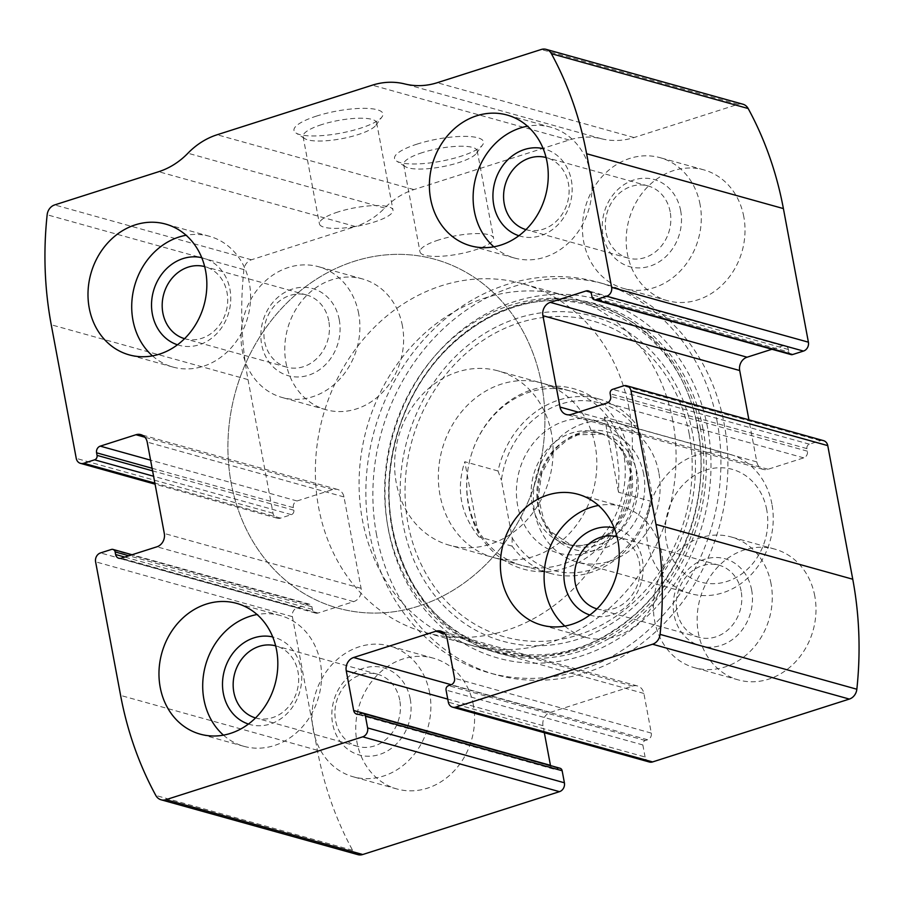 <?xml version="1.0" encoding="UTF-8"?>
<svg xmlns="http://www.w3.org/2000/svg" width="904" height="904" viewBox="0 0 904 904"><rect width="100%" height="100%" fill="white"/><g stroke="black" fill="none" stroke-linecap="round" stroke-linejoin="round"><path stroke-width="0.68" stroke-dasharray="4.52 3.39" d="M357.882 854.642A10.859 9.402 105.6 0 1 352.605 850.314A343.949 297.574 105.6 0 1 317.383 750.264L292.376 616.652A7.243 6.26 105.6 0 1 297.292 607.782L308.151 604.301A3.616 3.13 105.6 0 1 311.903 606.765L312.388 609.352A5.435 4.701 105.6 0 0 315.586 613.093A5.435 4.701 105.6 0 0 318.005 613.036L353.701 601.635A10.859 9.402 105.6 0 0 361.08 588.312L343.983 496.94A10.859 9.402 105.6 0 0 337.587 489.459A10.859 9.402 105.6 0 0 332.728 489.572L297.043 500.974A5.435 4.701 105.6 0 0 293.348 507.641L293.834 510.218A3.616 3.13 105.6 0 1 291.382 514.658L280.511 518.128A7.243 6.26 105.6 0 1 277.279 518.218A7.243 6.26 105.6 0 1 273.019 513.223L248.012 379.612A343.949 297.574 105.6 0 1 243.922 269.618A10.859 9.402 105.6 0 1 251.436 259.776L355.453 226.542L158.686 171.703M742.885 104.197A10.859 9.402 105.6 0 0 738.037 104.322L634.009 137.555A76.026 65.777 105.6 0 1 601.555 138.787A76.026 65.777 105.6 0 0 569.102 140.018L413.919 189.591A76.026 65.777 105.6 0 0 384.686 208.067A76.026 65.777 105.6 0 1 355.453 226.542M316.603 116.062A45.256 11.21 169.4 0 0 295.981 133.012A45.256 11.21 169.4 0 0 340.525 133.17A45.256 11.21 169.4 0 0 381.996 116.921A45.256 11.21 169.4 0 0 364.877 108.344A45.256 11.21 169.4 0 0 316.603 116.062M417.173 144.086A45.256 11.21 169.4 0 0 396.551 161.048A45.256 11.21 169.4 0 0 441.095 161.195A45.256 11.21 169.4 0 0 482.566 144.945A45.256 11.21 169.4 0 0 465.447 136.38A45.256 11.21 169.4 0 0 417.173 144.086M376.584 534.942A202.745 175.41 105.6 0 1 604.821 284.116A202.745 175.41 105.6 0 1 724.194 423.897A202.745 175.41 105.6 0 1 495.957 674.723A202.745 175.41 105.6 0 1 376.584 534.942M814.764 595.928A67.89 58.726 -74.4 0 0 774.796 549.123A67.89 58.726 -74.4 0 0 700.001 598.753A67.89 58.726 -74.4 0 0 738.353 679.91A67.89 58.726 -74.4 0 0 814.764 595.928M743.789 216.666A67.89 58.726 -74.4 0 0 703.82 169.862A67.89 58.726 -74.4 0 0 629.026 219.491A67.89 58.726 -74.4 0 0 667.378 300.648A67.89 58.726 -74.4 0 0 743.789 216.666M473.368 704.996A67.89 58.726 -74.4 0 0 433.4 658.191A67.89 58.726 -74.4 0 0 358.594 707.821A67.89 58.726 -74.4 0 0 396.946 788.977A67.89 58.726 -74.4 0 0 473.368 704.996M402.393 325.734A67.89 58.726 -74.4 0 0 362.425 278.929A67.89 58.726 -74.4 0 0 287.619 328.559A67.89 58.726 -74.4 0 0 325.971 409.715A67.89 58.726 -74.4 0 0 402.393 325.734M791 354.571A3.616 3.13 105.6 0 1 788.864 352.074L592.097 297.235M771.948 349.26L782.762 345.803A5.435 4.701 105.6 0 1 785.192 345.746A5.435 4.701 105.6 0 1 788.39 349.486L788.864 352.074M823.487 440.632A7.243 6.26 105.6 0 0 820.256 440.711L809.396 444.18A3.616 3.13 105.6 0 0 806.933 448.621L807.419 451.198A5.435 4.701 105.6 0 1 803.735 457.865L768.038 469.266A10.859 9.402 105.6 0 1 763.191 469.379A10.859 9.402 105.6 0 1 756.795 461.899L748.919 419.84M649.354 762.004A7.243 6.26 105.6 0 1 645.094 757.01L448.327 702.171M544.344 732.737L543.021 725.675A10.859 9.402 105.6 0 1 550.4 712.352L632.642 686.079A10.859 9.402 105.6 0 1 637.501 685.966A10.859 9.402 105.6 0 1 643.885 693.447L651.309 733.099A5.435 4.701 105.6 0 1 647.626 739.754L645.298 740.5A3.616 3.13 105.6 0 0 642.834 744.941L645.094 757.01M560.005 768.231A3.616 3.13 105.6 0 0 558.389 768.264L556.062 769.01A5.435 4.701 105.6 0 1 553.643 769.067A5.435 4.701 105.6 0 1 550.491 765.575M422.36 152.607A37.414 9.266 169.4 0 0 403.647 164.528A37.414 9.266 169.4 0 0 405.308 166.63A37.414 9.266 169.4 0 0 442.135 166.754A37.414 9.266 169.4 0 0 476.419 153.318A37.414 9.266 169.4 0 0 477.21 150.765A37.414 9.266 169.4 0 0 422.36 152.607M438.7 239.955A37.414 9.266 169.4 0 0 419.998 251.877A37.414 9.266 169.4 0 0 458.486 254.103A37.414 9.266 169.4 0 0 493.561 238.114A37.414 9.266 169.4 0 0 438.7 239.955M321.779 124.582A37.414 9.266 169.4 0 0 303.077 136.504A37.414 9.266 169.4 0 0 304.738 138.594A37.414 9.266 169.4 0 0 341.565 138.73A37.414 9.266 169.4 0 0 375.849 125.294A37.414 9.266 169.4 0 0 376.64 122.729A37.414 9.266 169.4 0 0 321.779 124.582M338.13 211.931A37.414 9.266 169.4 0 0 319.428 223.853A37.414 9.266 169.4 0 0 357.916 226.079A37.414 9.266 169.4 0 0 392.991 210.078A37.414 9.266 169.4 0 0 338.13 211.931M358.662 313.541A67.89 58.726 -74.4 0 0 318.694 266.748A67.89 58.726 -74.4 0 0 243.899 316.366A67.89 58.726 -74.4 0 0 282.24 397.523A67.89 58.726 -74.4 0 0 358.662 313.541M339.26 319.745A45.256 39.154 -74.4 0 0 274.082 301.009A45.256 39.154 -74.4 0 0 288.06 375.657A45.256 39.154 -74.4 0 0 339.26 319.745M328.762 320.83A37.414 32.374 -74.4 0 0 306.727 295.032A37.414 32.374 -74.4 0 0 265.493 322.389A37.414 32.374 -74.4 0 0 286.636 367.126A37.414 32.374 -74.4 0 0 328.762 320.83M184.585 338.684A37.414 32.374 -74.4 0 0 184.891 338.774A37.414 32.374 -74.4 0 0 227.017 292.478A37.414 32.374 -74.4 0 0 204.982 266.68A37.414 32.374 -74.4 0 0 204.677 266.601M177.478 344.797A45.256 39.154 -74.4 0 0 217.039 333.339A45.256 39.154 -74.4 0 0 229.944 289.28A45.256 39.154 -74.4 0 0 201.761 257.685M152.482 355.893A67.89 58.726 -74.4 0 0 172.924 367.058A67.89 58.726 -74.4 0 0 249.346 283.076A67.89 58.726 -74.4 0 0 209.378 236.272A67.89 58.726 -74.4 0 0 186.1 235.266M429.637 692.803A67.89 58.726 -74.4 0 0 389.669 646.01A67.89 58.726 -74.4 0 0 314.874 695.628A67.89 58.726 -74.4 0 0 353.227 776.796A67.89 58.726 -74.4 0 0 429.637 692.803M410.246 699.007A45.256 39.154 -74.4 0 0 345.068 680.271A45.256 39.154 -74.4 0 0 359.035 754.919A45.256 39.154 -74.4 0 0 410.246 699.007M399.737 700.091A37.414 32.374 -74.4 0 0 377.702 674.294A37.414 32.374 -74.4 0 0 336.48 701.651A37.414 32.374 -74.4 0 0 357.611 746.388A37.414 32.374 -74.4 0 0 399.737 700.091M255.561 717.945A37.414 32.374 -74.4 0 0 255.866 718.036A37.414 32.374 -74.4 0 0 297.992 671.74A37.414 32.374 -74.4 0 0 275.957 645.942A37.414 32.374 -74.4 0 0 275.652 645.863M248.453 724.059A45.256 39.154 -74.4 0 0 288.014 712.601A45.256 39.154 -74.4 0 0 300.919 668.542A45.256 39.154 -74.4 0 0 272.737 636.947M223.457 735.155A67.89 58.726 -74.4 0 0 243.899 746.32A67.89 58.726 -74.4 0 0 320.321 662.338A67.89 58.726 -74.4 0 0 280.353 615.534A67.89 58.726 -74.4 0 0 257.075 614.528M700.069 204.473A67.89 58.726 -74.4 0 0 660.101 157.68A67.89 58.726 -74.4 0 0 585.295 207.298A67.89 58.726 -74.4 0 0 623.647 288.466A67.89 58.726 -74.4 0 0 700.069 204.473M680.667 210.677A45.256 39.154 -74.4 0 0 615.488 191.942A45.256 39.154 -74.4 0 0 629.455 266.59A45.256 39.154 -74.4 0 0 680.667 210.677M670.158 211.762A37.414 32.374 -74.4 0 0 648.134 185.964A37.414 32.374 -74.4 0 0 606.9 213.321A37.414 32.374 -74.4 0 0 628.043 258.058A37.414 32.374 -74.4 0 0 670.158 211.762M525.992 229.616A37.414 32.374 -74.4 0 0 526.297 229.706A37.414 32.374 -74.4 0 0 568.413 183.41A37.414 32.374 -74.4 0 0 546.389 157.612A37.414 32.374 -74.4 0 0 546.072 157.533M518.885 235.741A45.256 39.154 -74.4 0 0 558.435 224.271A45.256 39.154 -74.4 0 0 571.351 180.212A45.256 39.154 -74.4 0 0 543.157 148.618M493.878 246.826A67.89 58.726 -74.4 0 0 514.331 257.99A67.89 58.726 -74.4 0 0 590.753 174.009A67.89 58.726 -74.4 0 0 550.773 127.204A67.89 58.726 -74.4 0 0 527.495 126.198M771.044 583.735A67.89 58.726 -74.4 0 0 731.076 536.942A67.89 58.726 -74.4 0 0 656.27 586.56A67.89 58.726 -74.4 0 0 694.622 667.728A67.89 58.726 -74.4 0 0 771.044 583.735M751.642 589.939A45.256 39.154 -74.4 0 0 686.464 571.204A45.256 39.154 -74.4 0 0 700.43 645.851A45.256 39.154 -74.4 0 0 751.642 589.939M741.133 591.024A37.414 32.374 -74.4 0 0 719.109 565.226A37.414 32.374 -74.4 0 0 677.876 592.583A37.414 32.374 -74.4 0 0 699.018 637.32A37.414 32.374 -74.4 0 0 741.133 591.024M596.968 608.878A37.414 32.374 -74.4 0 0 597.273 608.968A37.414 32.374 -74.4 0 0 639.399 562.672A37.414 32.374 -74.4 0 0 617.364 536.874A37.414 32.374 -74.4 0 0 617.059 536.795M589.86 615.002A45.256 39.154 -74.4 0 0 629.41 603.533A45.256 39.154 -74.4 0 0 642.326 559.474A45.256 39.154 -74.4 0 0 614.144 527.879M564.853 626.088A67.89 58.726 -74.4 0 0 585.306 637.252A67.89 58.726 -74.4 0 0 661.728 553.271A67.89 58.726 -74.4 0 0 621.76 506.477A67.89 58.726 -74.4 0 0 598.471 505.46M717.2 421.942A202.745 175.41 -74.4 0 0 597.826 282.161A202.745 175.41 -74.4 0 0 374.414 430.383A202.745 175.41 -74.4 0 0 488.962 672.779A202.745 175.41 -74.4 0 0 717.2 421.942M697.854 427.829A180.766 156.392 -74.4 0 0 437.525 353.012A180.766 156.392 -74.4 0 0 493.324 651.162A180.766 156.392 -74.4 0 0 697.854 427.829M628.913 453.288A93.654 81.021 -74.4 0 0 556.672 386.166A93.654 81.021 -74.4 0 0 473.154 449.186A93.654 81.021 -74.4 0 0 468.656 465.345A93.654 81.021 -74.4 0 0 547.937 571.52A93.654 81.021 -74.4 0 0 628.913 453.288M623.602 453.412A90.513 78.309 -74.4 0 0 570.311 391.014A90.513 78.309 -74.4 0 0 473.063 449.457A90.513 78.309 -74.4 0 0 468.701 465.074A90.513 78.309 -74.4 0 0 521.71 565.395A90.513 78.309 -74.4 0 0 623.602 453.412M541.598 384.143A181.026 156.618 -74.4 0 0 435.005 259.335A181.026 156.618 -74.4 0 0 235.548 391.669A181.026 156.618 -74.4 0 0 337.813 608.098A181.026 156.618 -74.4 0 0 541.598 384.143A181.026 156.618 -74.4 0 0 435.005 259.335A181.026 156.618 -74.4 0 0 235.548 391.669A181.026 156.618 -74.4 0 0 337.813 608.098A181.026 156.618 -74.4 0 0 541.598 384.143M672.768 420.699A181.026 156.618 -74.4 0 0 566.186 295.902A181.026 156.618 -74.4 0 0 366.719 428.236A181.026 156.618 -74.4 0 0 468.995 644.665A181.026 156.618 -74.4 0 0 672.768 420.699M595.182 445.491A90.513 78.309 -74.4 0 0 541.891 383.093A90.513 78.309 -74.4 0 0 442.158 449.254A90.513 78.309 -74.4 0 0 493.29 557.474A90.513 78.309 -74.4 0 0 595.182 445.491M641.06 435.626A86.897 75.179 -74.4 0 0 561.135 403.986A86.897 75.179 -74.4 0 0 501.404 480.25L512.184 537.835A86.897 75.179 -74.4 0 0 592.109 569.475A86.897 75.179 -74.4 0 0 651.841 493.222L641.06 435.626L637.67 426.36A90.513 78.309 -74.4 0 0 599.171 399.048A90.513 78.309 -74.4 0 0 498.014 470.984L501.404 480.25M512.184 537.835L512.071 546.129A90.513 78.309 -74.4 0 0 550.57 573.43A90.513 78.309 -74.4 0 0 651.739 501.505L651.841 493.222M551.451 433.31A90.513 78.309 -74.4 0 0 498.16 370.9A90.513 78.309 -74.4 0 0 398.427 437.073A90.513 78.309 -74.4 0 0 449.559 545.281A90.513 78.309 -74.4 0 0 551.451 433.31M637.67 426.36L604.437 417.106C610.121 426.88 614.211 438.338 616.709 451.491L618.991 471.572L618.505 492.251L651.739 501.505M498.014 470.984L464.78 461.718L478.837 536.863C460.531 514.161 455.842 489.12 464.78 461.718M512.071 546.129L478.837 536.863M629.048 408.518A181.026 156.618 -74.4 0 0 522.467 283.709A181.026 156.618 -74.4 0 0 322.999 416.043A181.026 156.618 -74.4 0 0 425.264 632.472A181.026 156.618 -74.4 0 0 629.048 408.518M604.437 417.106L618.505 492.251M766.716 509.698A58.523 50.635 -74.4 0 0 682.43 485.471A58.523 50.635 -74.4 0 0 700.498 582.006A58.523 50.635 -74.4 0 0 766.716 509.698M771.914 504.025A72.41 62.647 -74.4 0 0 729.279 454.102A72.41 62.647 -74.4 0 0 649.49 507.042A72.41 62.647 -74.4 0 0 690.396 593.612A72.41 62.647 -74.4 0 0 771.914 504.025M658.813 472.509A72.41 62.647 -74.4 0 0 616.178 422.586A72.41 62.647 -74.4 0 0 536.388 475.515A72.41 62.647 -74.4 0 0 577.294 562.085A72.41 62.647 -74.4 0 0 658.813 472.509M248.012 379.612L51.245 324.773M273.019 513.223L76.241 458.384M352.605 850.314L155.827 795.475M317.383 750.264L120.605 695.425M292.376 616.652L95.598 561.813M243.922 269.618L47.155 214.779M251.436 259.776L54.658 204.925M384.686 208.067L187.919 153.228M413.919 189.591L217.141 134.752M569.102 140.018L372.324 85.179M601.555 138.787L404.777 83.948M634.009 137.555L437.242 82.716M738.037 104.322L541.259 49.483M788.39 349.486L591.611 294.647M782.762 345.803L590.459 292.218M756.795 461.899L578.345 412.167M768.038 469.266L571.271 414.427M803.735 457.865L606.957 403.026M807.419 451.198L610.652 396.359M806.933 448.621L610.166 393.782M809.396 444.18L612.618 389.341M820.256 440.711L623.489 385.872M642.834 744.941L446.067 690.102M645.298 740.5L448.52 685.661M647.626 739.754L450.847 684.916M651.309 733.099L454.542 678.26M643.885 693.447L447.118 638.608M632.642 686.079L444.813 633.738M550.4 712.352L451.322 684.746M543.021 725.675L447.751 699.12M556.062 769.01L359.295 714.171M558.389 768.264L361.623 713.425M280.511 518.128L154.878 483.12M291.382 514.658L153.601 476.261M293.834 510.218L152.584 470.86M293.348 507.641L152.098 468.272M297.043 500.974L150.584 460.159M332.728 489.572L144.9 437.231M343.983 496.94L147.205 442.101M361.08 588.312L164.302 533.473M353.701 601.635L156.934 546.796M318.005 613.036L121.238 558.197M312.388 609.352L124.775 557.067M311.903 606.765L128.876 555.757M308.151 604.301L111.384 549.462M297.292 607.782L100.525 552.932M707.595 427.773A186.156 161.059 -74.4 0 0 439.491 350.718A186.156 161.059 -74.4 0 0 496.963 657.784A186.156 161.059 -74.4 0 0 707.595 427.773M702.996 428.948A181.388 156.923 -74.4 0 0 441.762 353.859A181.388 156.923 -74.4 0 0 497.754 653.05A181.388 156.923 -74.4 0 0 702.996 428.948M700.555 429.072A179.806 155.556 -74.4 0 0 441.593 354.65A179.806 155.556 -74.4 0 0 497.098 651.219A179.806 155.556 -74.4 0 0 700.555 429.072M692.374 432.519A168.641 145.894 -74.4 0 0 449.514 362.719A168.641 145.894 -74.4 0 0 501.562 640.868A168.641 145.894 -74.4 0 0 692.374 432.519M689.21 434.022A163.986 141.871 -74.4 0 0 453.04 366.143A163.986 141.871 -74.4 0 0 503.664 636.619A163.986 141.871 -74.4 0 0 689.21 434.022M635.591 467.888A68.794 59.517 -74.4 0 0 536.524 439.423A68.794 59.517 -74.4 0 0 557.757 552.886A68.794 59.517 -74.4 0 0 635.591 467.888M643.659 474.08A61.11 52.873 -74.4 0 0 555.655 448.791A61.11 52.873 -74.4 0 0 574.515 549.587A61.11 52.873 -74.4 0 0 643.659 474.08M637.23 473.922A57.924 50.115 -74.4 0 0 603.115 433.976A57.924 50.115 -74.4 0 0 539.292 476.329A57.924 50.115 -74.4 0 0 572.017 545.587A57.924 50.115 -74.4 0 0 637.23 473.922M631.523 472.329A57.924 50.115 -74.4 0 0 597.42 432.394A57.924 50.115 -74.4 0 0 533.597 474.736A57.924 50.115 -74.4 0 0 566.322 543.993A57.924 50.115 -74.4 0 0 631.523 472.329M785.192 345.746L588.414 290.907M763.191 469.379L566.412 414.541M637.501 685.966L440.723 631.128M553.643 769.067L356.865 714.228M277.279 518.218L155.081 484.16M337.587 489.459L140.809 434.621M315.586 613.093L118.808 558.254M309.767 604.267L132.052 554.74M476.419 153.318L482.566 144.945M405.308 166.63L396.551 161.048M403.647 164.528L419.998 251.877M477.21 150.765L493.561 238.114M375.849 125.294L381.996 116.921M304.738 138.594L295.981 133.012M303.077 136.504L319.428 223.853M376.64 122.729L392.991 210.078M362.425 278.929L318.694 266.748M325.971 409.715L282.24 397.523M306.727 295.032L204.982 266.68M286.636 367.126L184.891 338.774M209.378 236.272L165.647 224.09M172.924 367.058L129.204 354.876M433.4 658.191L389.669 646.01M396.946 788.977L353.227 776.796M377.702 674.294L275.957 645.942M357.611 746.388L255.866 718.036M280.353 615.534L236.622 603.352M243.899 746.32L200.179 734.138M703.82 169.862L660.101 157.68M667.378 300.648L623.647 288.466M648.134 185.964L546.389 157.612M628.043 258.058L526.297 229.706M550.773 127.204L507.054 115.023M514.331 257.99L470.6 245.809M774.796 549.123L731.076 536.942M738.353 679.91L694.622 667.728M719.109 565.226L617.364 536.874M699.018 637.32L597.273 608.968M621.76 506.477L578.029 494.285M585.306 637.252L541.575 625.071M604.821 284.116L597.826 282.161M495.957 674.723L488.962 672.779M697.526 428.428C712.702 503.031 676.926 590.097 615.161 629.365C541.609 680.407 441.909 652.168 405.919 570.074C385.703 524.716 383.669 476.713 399.805 426.066C414.733 383.273 439.706 350.04 474.736 326.367C561.407 264.951 680.497 319.248 697.526 428.428M566.186 295.902L522.467 283.709M468.995 644.665L425.264 632.472M570.311 391.014L541.891 383.093M521.71 565.395L493.29 557.474M599.171 399.048L498.16 370.9M550.57 573.43L449.559 545.281M729.279 454.102L616.178 422.586M690.396 593.612L577.294 562.085M603.115 433.976L577.837 434.869L566.718 440.271L553.169 452.475L541.665 473.549L538.253 497.516L544.242 521.631L550.762 531.642L572.017 545.587L566.322 543.993C578.458 547.282 590.594 545.18 602.719 537.699C611.206 532.207 618.065 524.591 623.308 514.862C630.495 500.861 632.777 486.352 630.167 471.357C624.155 449.164 613.24 436.18 597.42 432.394L603.115 433.976"/><path stroke-width="1.36" d="M630.981 390.777L655.988 524.388A343.949 297.574 105.6 0 1 660.078 634.382A10.859 9.402 105.6 0 1 652.564 644.224L455.819 707.086A7.243 6.26 105.6 0 1 452.588 707.165A7.243 6.26 105.6 0 1 448.327 702.171L446.067 690.102A3.616 3.13 105.6 0 1 448.52 685.661L450.847 684.916A5.435 4.701 105.6 0 0 454.542 678.26L447.118 638.608A10.859 9.402 105.6 0 0 440.723 631.128A10.859 9.402 105.6 0 0 435.875 631.241L353.622 657.513A10.859 9.402 105.6 0 0 346.255 670.836L353.667 710.487A5.435 4.701 105.6 0 0 356.865 714.228A5.435 4.701 105.6 0 0 359.295 714.171L361.623 713.425A3.616 3.13 105.6 0 1 365.374 715.878L367.623 727.946A7.243 6.26 105.6 0 1 362.707 736.828L165.963 799.678A10.859 9.402 105.6 0 1 161.115 799.803A10.859 9.402 105.6 0 1 155.827 795.475A343.949 297.574 105.6 0 1 120.605 695.425L95.598 561.813A7.243 6.26 105.6 0 1 100.525 552.932L111.384 549.462A3.616 3.13 105.6 0 1 115.136 551.926L115.61 554.514A5.435 4.701 105.6 0 0 118.808 558.254A5.435 4.701 105.6 0 0 121.238 558.197L156.934 546.796A10.859 9.402 105.6 0 0 164.302 533.473L147.205 442.101A10.859 9.402 105.6 0 0 140.809 434.621A10.859 9.402 105.6 0 0 135.962 434.734L100.265 446.135A5.435 4.701 105.6 0 0 96.581 452.802L97.067 455.379A3.616 3.13 105.6 0 1 94.604 459.82L83.744 463.289A7.243 6.26 105.6 0 1 80.512 463.368A7.243 6.26 105.6 0 1 76.241 458.384L51.245 324.773A343.949 297.574 105.6 0 1 47.155 214.779A10.859 9.402 105.6 0 1 54.658 204.925L158.686 171.703A76.026 65.777 105.6 0 0 187.919 153.228A76.026 65.777 105.6 0 1 217.141 134.752L372.324 85.179A76.026 65.777 105.6 0 1 404.777 83.948A76.026 65.777 105.6 0 0 437.242 82.716L541.259 49.483A10.859 9.402 105.6 0 1 546.118 49.358A10.859 9.402 105.6 0 1 551.395 53.686A343.949 297.574 105.6 0 1 586.617 153.737L611.624 287.348A7.243 6.26 105.6 0 1 606.708 296.218L595.849 299.699A3.616 3.13 105.6 0 1 592.097 297.235L591.611 294.647A5.435 4.701 105.6 0 0 588.414 290.907A5.435 4.701 105.6 0 0 585.995 290.964L550.299 302.365A10.859 9.402 105.6 0 0 542.92 315.688L560.017 407.06A10.859 9.402 105.6 0 0 566.412 414.541A10.859 9.402 105.6 0 0 571.271 414.427L606.957 403.026A5.435 4.701 105.6 0 0 610.652 396.359L610.166 393.782A3.616 3.13 105.6 0 1 612.618 389.341L623.489 385.872A7.243 6.26 105.6 0 1 626.721 385.782A7.243 6.26 105.6 0 1 630.981 390.777L827.759 445.615L852.754 579.227A343.949 297.574 105.6 0 1 856.845 689.221A10.859 9.402 105.6 0 1 849.342 699.074L652.598 761.925A7.243 6.26 105.6 0 1 649.354 762.004L452.588 707.165M363.238 713.392L560.005 768.231A3.616 3.13 105.6 0 1 562.141 770.728L564.401 782.785A7.243 6.26 105.6 0 1 559.486 791.667L362.741 854.517A10.859 9.402 105.6 0 1 357.882 854.642L161.115 799.803M546.118 49.358L742.885 104.197A10.859 9.402 105.6 0 1 748.173 108.525A343.949 297.574 105.6 0 1 783.395 208.575L808.402 342.187A7.243 6.26 105.6 0 1 803.475 351.068L606.708 296.218M594.233 299.732L791 354.571A3.616 3.13 105.6 0 0 792.616 354.537L803.475 351.068M748.919 419.84L739.698 370.527A10.859 9.402 105.6 0 1 747.066 357.204L771.948 349.26M626.721 385.782L823.487 440.632A7.243 6.26 105.6 0 1 827.759 445.615M550.491 765.575A5.435 4.701 105.6 0 1 550.446 765.326L544.344 732.737M617.997 541.089A67.89 58.726 -74.4 0 0 578.029 494.285A67.89 58.726 -74.4 0 0 503.234 543.914A67.89 58.726 -74.4 0 0 541.575 625.071A67.89 58.726 -74.4 0 0 617.997 541.089M547.022 161.827A67.89 58.726 -74.4 0 0 507.054 115.023A67.89 58.726 -74.4 0 0 432.248 164.652A67.89 58.726 -74.4 0 0 470.6 245.809A67.89 58.726 -74.4 0 0 547.022 161.827M276.59 650.157A67.89 58.726 -74.4 0 0 236.622 603.352A67.89 58.726 -74.4 0 0 161.827 652.982A67.89 58.726 -74.4 0 0 200.179 734.138A67.89 58.726 -74.4 0 0 276.59 650.157M205.615 270.895A67.89 58.726 -74.4 0 0 165.647 224.09A67.89 58.726 -74.4 0 0 90.852 273.72A67.89 58.726 -74.4 0 0 129.204 354.876A67.89 58.726 -74.4 0 0 205.615 270.895M204.677 266.601A37.414 32.374 -74.4 0 0 163.76 294.037A37.414 32.374 -74.4 0 0 184.585 338.684M201.761 257.685A45.256 39.154 -74.4 0 0 153.431 291.156A45.256 39.154 -74.4 0 0 177.478 344.797M186.1 235.266A67.89 58.726 -74.4 0 0 134.572 285.901A67.89 58.726 -74.4 0 0 152.482 355.893M275.652 645.863A37.414 32.374 -74.4 0 0 234.735 673.299A37.414 32.374 -74.4 0 0 255.561 717.945M272.737 636.947A45.256 39.154 -74.4 0 0 224.407 670.418A45.256 39.154 -74.4 0 0 248.453 724.059M257.075 614.528A67.89 58.726 -74.4 0 0 205.558 665.163A67.89 58.726 -74.4 0 0 223.457 735.155M546.072 157.533A37.414 32.374 -74.4 0 0 505.155 184.97A37.414 32.374 -74.4 0 0 525.992 229.616M543.157 148.618A45.256 39.154 -74.4 0 0 494.838 182.088A45.256 39.154 -74.4 0 0 518.885 235.741M527.495 126.198A67.89 58.726 -74.4 0 0 475.979 176.834A67.89 58.726 -74.4 0 0 493.878 246.826M617.059 536.795A37.414 32.374 -74.4 0 0 576.13 564.232A37.414 32.374 -74.4 0 0 596.968 608.878M614.144 527.879A45.256 39.154 -74.4 0 0 565.814 561.35A45.256 39.154 -74.4 0 0 589.86 615.002M598.471 505.46A67.89 58.726 -74.4 0 0 546.954 556.096A67.89 58.726 -74.4 0 0 564.853 626.088M852.754 579.227L655.988 524.388M362.741 854.517L165.963 799.678M559.486 791.667L362.707 736.828M783.395 208.575L586.617 153.737M748.173 108.525L551.395 53.686M808.402 342.187L611.624 287.348M856.845 689.221L660.078 634.382M849.342 699.074L652.564 644.224M652.598 761.925L455.819 707.086M792.616 354.537L595.849 299.699M590.459 292.218L585.995 290.964M747.066 357.204L550.299 302.365M739.698 370.527L542.92 315.688M578.345 412.167L560.017 407.06M444.813 633.738L435.875 631.241M451.322 684.746L353.622 657.513M447.751 699.12L346.255 670.836M550.446 765.326L353.667 710.487M562.141 770.728L365.374 715.878M564.401 782.785L367.623 727.946M154.878 483.12L83.744 463.289M153.601 476.261L94.604 459.82M152.584 470.86L97.067 455.379M152.098 468.272L96.581 452.802M150.584 460.159L100.265 446.135M144.9 437.231L135.962 434.734M124.775 557.067L115.61 554.514M128.876 555.757L115.136 551.926M155.081 484.16L80.512 463.368M132.052 554.74L113 549.429"/></g></svg>
